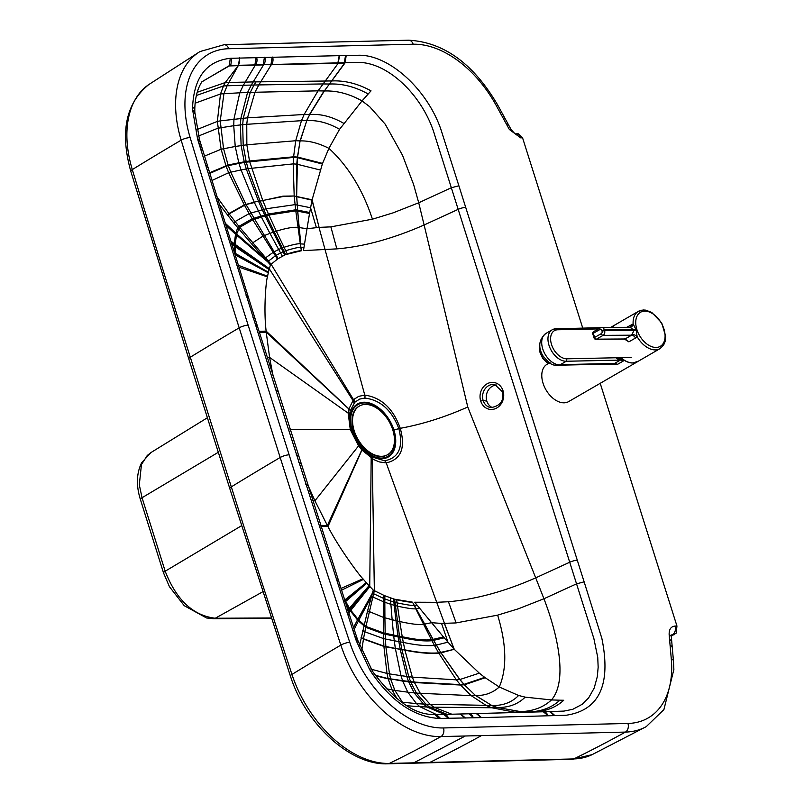 <?xml version="1.0" encoding="UTF-8"?>
<svg xmlns="http://www.w3.org/2000/svg" width="804" height="804" viewBox="0 0 804 804"><rect width="100%" height="100%" fill="white"/><g stroke="black" fill="none" stroke-linecap="round" stroke-linejoin="round"><path stroke-width="1.21" d="M522.56 137.806L518.268 133.776L516.128 133.826A6.563 4.774 88.6 0 1 520.67 137.856L522.56 137.806L582.729 328.062M248.134 325.158L289.128 454.813A6.563 1.668 -17.5 0 0 280.264 457.456A6.563 1.668 -17.5 0 0 280.184 457.496A10778.384 6870.401 59.9 0 0 340.846 645.099A1874.586 449.848 161.7 0 0 291.952 674.435A10775.59 6868.622 59.9 0 1 231.311 486.872A1874.516 475.656 -17.5 0 1 280.184 457.496L239.19 327.841A10778.384 6870.401 -120.1 0 1 181.161 140.167A1874.586 501.334 163.2 0 0 132.298 169.594A6.563 1.759 163.2 0 0 130.801 171.352L188.799 358.946L229.803 488.601A6.563 1.668 -17.5 0 1 231.311 486.872L190.307 357.217A1874.516 475.656 -17.5 0 1 239.19 327.841A6.563 1.668 -17.5 0 1 248.134 325.158A10771.821 6866.22 -120.1 0 1 190.146 137.605A96.44 61.476 -120.1 0 1 228.678 48.722A6.563 4.774 88.6 0 0 224.145 44.702L408.603 40.2C443.788 42.109 473.486 63.717 497.686 105.012L510.721 128.861L509.344 129.474L520.67 137.856M351.911 431.406L351.438 429.989A4.593 1.166 162.5 0 0 350.283 429.607L348.212 413.276L348.926 408.914L353.006 400.583L354.644 398.915L358.684 396.362L364.775 395.086C381.458 397.558 393.287 408.633 400.251 428.311C422.311 424.301 444.823 417.196 467.777 407.005L535.705 577.855L569.714 562.237L434.904 135.735C423.236 95.555 387.156 61.044 356.453 62.41L345.197 62.692L346.172 55.496L357.408 55.295C387.608 53.597 426.612 88.138 440.843 129.233L458.883 185.774L451.285 187.764L418.723 202.779L413.628 184.598L402.543 155.323L385.216 124.198L369.659 106.681L362.031 100.912L368.202 93.988A533.092 264.647 121.8 0 1 371.026 90.862C357.921 83.656 344.906 80.35 331.951 80.943L256.014 81.877A6470.652 4125.203 -120.1 0 0 253.26 81.928L225.271 82.541L238.366 65.476L227.07 85.787L243.351 85.264L255.32 65.094L263.531 64.903L251.29 85.073L254.034 85.013L256.014 81.877M577.302 560.247L584.136 581.855L576.548 583.845L569.714 562.237A6.563 1.668 -17.6 0 1 577.302 560.247L465.707 207.382A6.563 1.668 -17.5 0 0 458.119 209.372L424.11 224.989L418.723 202.779L393.045 212.879L372.433 219.18C362.735 189.754 348.232 166.137 328.916 148.348C318.665 143.162 309.108 140.68 300.264 140.901L306.776 120.7L309.721 114.51L324.324 90.983L345.197 62.692L229.512 65.526L201.824 81.887M344.815 63.164L338.193 63.295L323.148 83.938L258.828 84.922L271.32 64.722L338.193 63.295L339.539 55.637L230.286 58.31C206.668 61.003 194.116 77.134 192.608 106.711A84.631 53.948 59.9 0 0 192.638 109.846L197.543 138.801A194.206 123.786 59.9 0 0 197.905 140.097A211.311 134.69 59.9 0 0 198.297 141.444L275.812 389.809L277.3 391.246M272.214 57.094L270.908 64.732L271.501 64.491A6.563 4.774 -91.3 0 0 272.626 57.084M270.908 64.732L263.702 64.682A6.563 4.774 -91.3 0 0 264.838 57.265M467.777 407.005L424.12 224.989C392.764 238.708 363.679 246.667 336.856 248.878L303.46 250.597L307.007 228.738L318.987 227.371L364.775 395.086A4.593 3.337 -91.4 0 1 364.835 398.08C380.433 399.98 391.769 410.161 398.854 428.632L393.93 430.009M503.043 390.794A13.588 11.789 -80.3 0 0 487.907 383.397A13.588 11.789 -80.3 0 0 480.712 401.055A13.588 11.789 -80.3 0 0 495.837 408.462A13.588 11.789 -80.3 0 0 503.043 390.794L502.168 391.518C504.349 400.553 500.56 405.919 490.822 407.638A11.718 10.171 99.7 0 1 483.164 400.503L486.842 401.136A11.718 10.171 -80.3 0 0 492.661 407.739M339.569 129.303C328.193 122.801 317.258 119.937 306.776 120.7L300.073 140.891L297.591 157.061L322.565 163.403L328.916 148.348L339.569 129.303L362.031 100.912C349.398 93.837 336.836 90.53 324.324 90.983L344.936 62.702L345.911 55.506L339.539 55.637M256.225 57.466L254.928 65.104L255.481 64.883A6.563 4.774 -91.3 0 0 256.617 57.456M254.928 65.104L229.24 65.948L201.925 81.727M486.842 401.136A11.718 10.171 99.7 0 1 496.55 385.046M372.433 219.18L330.876 226.869A112.389 26.733 -16.6 0 1 330.454 226.889L319.098 227.371L312.103 199.804L309.701 212.507A554.237 273.219 -58.1 0 0 309.53 213.472L307.007 228.738L297.942 227.371C293.098 226.909 285.902 228.185 276.345 231.21L287.269 253.953C293.912 251.823 298.606 250.758 301.349 250.747L300.847 247.401C299.4 247.029 294.344 248.124 285.701 250.707A132.157 85.325 -116.9 0 0 284.023 251.371L274.295 231.864L276.345 231.21L268.878 215.03L266.516 215.673L274.295 231.864A342.956 221.552 -106.8 0 0 273.149 232.235L281.32 248.305A156.076 100.761 -115.6 0 1 282.294 247.913A154.629 99.807 -115.9 0 1 284.033 247.26C292.837 244.577 298.264 243.441 300.324 243.853L295.782 210.859L268.878 215.03L268.415 213.985L266.034 214.618L266.516 215.673A806.191 507.967 -87.4 0 0 265.179 216.035L273.149 232.235L269.953 233.361L278.676 249.471L281.32 248.305L283.098 251.763A132.67 85.666 -116.8 0 1 284.023 251.371L285.661 254.617A113.967 73.626 -117.7 0 1 287.269 253.953M322.565 163.403A122.308 60.34 -58.1 0 0 322.344 163.976L312.103 199.804L294.194 195.985L283.058 196.518L262.747 200.497L268.415 213.985L295.651 209.814L295.782 210.859L297.621 211.161L300.796 243.913L304.505 244.125M400.251 428.311A4.593 1.156 162.5 0 0 398.854 428.632C403.518 447.315 398.794 458.029 384.664 460.772A4.593 3.337 88.6 0 1 386.221 462.893C401.065 459.556 405.739 448.029 400.251 428.311M351.438 429.989L359.046 444.954C355.006 439.004 352.544 434.26 351.68 430.733L349.539 414.904L350.202 410.874A4.593 2.955 -166.1 0 0 348.926 408.914L266.144 331.117C263.431 308.877 266.124 280.093 267.441 276.877A146.881 97.043 -119.3 0 1 267.571 276.234L268.295 272.817A141.544 93.284 -119.1 0 1 268.375 272.455L269.079 269.581A133.022 87.435 -118.9 0 1 269.179 269.229L270.445 264.898A123.886 80.159 -119.2 0 1 271.119 264.245L277.46 259.119A116.178 75.053 -118.4 0 1 278.214 258.607L284.767 255.009A113.816 73.516 -117.8 0 1 285.651 254.617L301.349 250.747M343.71 123.334C332.112 116.67 320.786 113.726 309.721 114.51L306.565 120.69L301.47 120.68L295.711 140.74L300.073 140.891L297.359 157.654M197.211 92.279L225.271 82.541L223.502 85.948L227.07 85.787L223.934 93.706L239.773 92.802L243.351 85.264L251.29 85.073L247.562 92.5L250.255 92.41L254.034 85.013L258.828 84.922L254.968 92.259L318.042 90.842L323.148 83.938L329.539 84.028C342.213 83.475 355.107 86.792 368.202 93.988M350.202 410.874L354.876 402.201L359.649 399.085L364.835 398.08M352.393 432.743A21.788 13.889 -120.1 0 1 352.182 431.919M204.487 156.107L221.11 149.242L235.22 146.479L246.848 144.79L295.711 140.74L293.601 156.8L297.43 157.051L296.766 164.167L296.636 196.689L294.234 196.357L295.651 209.814L297.53 210.115L297.621 211.161L309.53 213.472M322.344 163.976L297.52 157.674L296.636 196.689L300.324 243.853L301.52 250.737M236.024 257.782L234.868 253.742L235.693 254.225L235.14 246.677A49.637 32.652 -118 0 1 235.13 245.803A47.999 31.557 -118 0 1 235.13 245.22A47.145 30.974 -118 0 1 235.14 244.788A46.592 30.582 -117.9 0 1 235.14 244.376L269.33 268.636M270.445 264.898L251.441 243.652L262.888 236.155L269.953 233.361L261.421 217.11L265.179 216.035L264.687 214.99A821.949 515.163 -85.7 0 1 266.034 214.618L263.702 209.422L266.184 208.789L295.058 204.628L310.555 207.744L316.354 227.492M272.938 375.297L269.581 357.398L266.245 332.183A303.791 187.422 -117.3 0 1 266.144 331.117L259.079 331.338M350.172 411.005A4.593 2.945 -166.4 0 0 348.896 409.055L266.245 332.183L259.401 332.394M235.15 246.677L234.286 246.064A50.139 30.542 -114.5 0 1 234.276 245.18A48.451 29.557 -114.5 0 1 234.276 244.597A47.567 29.044 -114.4 0 1 234.276 244.155A46.994 28.713 -114.4 0 1 234.286 243.733L235.14 244.376L236.667 233.964L264.777 258.617A65.878 43.104 -123.7 0 1 265.561 257.843L273.139 252.355A154.69 99.837 -113.4 0 1 274.023 251.853L278.676 249.471L280.566 252.928L283.098 251.763L284.767 255.009M230.828 241.13L234.286 243.733L235.532 234.235L267.692 261.843A82.812 54.009 -122.5 0 1 268.415 261.139L275.36 255.843A135.062 87.204 -116.1 0 1 276.184 255.34L280.566 252.928L282.345 256.185M234.738 253.662L234.808 253.099L268.425 272.224M219.462 204.528L233.833 223.05L251.441 243.652M225.944 225.411L235.532 234.235L235.813 233.18L236.667 233.964L239.703 227.301L271.119 264.245L353.649 399.869A4.593 3.477 -136.5 0 1 354.554 402.513M227.552 215.241L228.889 213.562L244.295 204.95L246.185 204.799L278.214 258.607M212.015 180.478L228.658 172.719L244.295 204.95L254.376 202.538L261.421 217.11L252.828 219.824L277.46 259.119M671.451 634.949L672.224 634.828A6.563 4.774 -91.4 0 0 675.058 626.055L676.948 626.014L676.194 633.17L671.3 636.054M676.948 626.014L600.206 383.317M540.268 711.852L550.398 711.57L554.921 715.6L566.116 715.248C599.322 710.324 611.241 684.706 601.864 638.406L584.136 581.855M671.119 635.07L671.32 636.808A6.563 2.985 174.9 0 0 669.159 634.858C668.928 629.431 670.888 626.497 675.058 626.055M554.921 715.6L481.506 717.6L476.963 713.57L541.203 711.831L477.154 713.57M554.659 715.6L549.604 711.59L564.006 711.088L572.79 709.299L582.257 704.274L588.629 697.902L594.186 688.083L597.312 676.646L598.156 667.25L597.744 657.411L593.875 638.567L576.548 583.845L543.946 598.749C557.554 634.095 568.066 680.676 551.474 699.942L559.906 700.194A533.092 403.035 -137.9 0 0 563.735 700.254C555.363 707.972 544.609 711.862 531.484 711.902L524.922 712.274M460.772 713.992L468.782 713.781A6.563 4.774 88.5 0 0 468.571 713.791L460.762 713.992M473.315 717.811A6.563 4.774 88.5 0 0 468.782 713.781L476.46 713.58L468.973 713.781L473.717 717.791L439.044 718.444C414.1 716.927 391.608 701.651 371.569 672.606A84.631 53.948 -120.1 0 1 369.629 669.511L356.283 640.768A194.206 123.786 -120.1 0 1 355.83 639.461A211.311 134.69 -120.1 0 1 355.368 638.125L275.812 389.809M547.946 715.791A6.563 4.774 88.4 0 0 543.393 711.771L540.75 711.841M542.901 711.781L520.087 712.404M554.308 715.61L549.785 711.59L543.263 711.771L548.308 715.781M549.263 711.6L452.089 714.213M549.866 711.58L528.097 711.892C540.891 711.731 551.504 707.832 559.906 700.194M497.646 615.14L456.119 622.909L448.451 601.744C476.109 599.281 505.193 591.312 535.705 577.855L543.946 598.749L518.258 608.839L497.646 615.14C506.58 644.597 507.113 668.546 499.264 686.998L518.62 695.48L525.173 697.138L551.474 699.942C543.414 707.329 533.122 711.228 520.6 711.62L528.097 711.892L514.52 712.133L491.767 707.761L433.869 707.198L451.637 714.143L447.305 714.334M290.023 429.286L350.283 429.607L358.564 445.888A4.593 0.593 143.8 0 0 359.107 445.034A4.593 0.593 143.8 0 1 359.107 445.034L359.046 444.964A4.593 0.583 143.9 0 1 359.046 444.964L362.222 448.883A4.593 1.105 138.1 0 1 361.941 450.059L373.84 459.627L379.428 461.938L386.221 462.893L436.693 602.307L414.653 602.216L431.587 622.688L441.567 623.432L455.697 622.939A112.389 30.291 -18.5 0 0 456.119 622.909M448.451 601.744L436.693 602.296L453.969 648.989L444.2 637.813A554.237 417.889 41.9 0 1 443.446 636.919L431.587 622.688L423.477 624.326C418.995 624.999 411.095 624.065 399.769 621.522L397.538 606.196C407.879 608.367 413.939 609.211 415.708 608.728L431.406 639.733C424.271 640.456 414.552 639.451 402.231 636.718L399.769 621.522L397.347 620.979A342.956 191.292 49.3 0 1 395.98 620.658L394.221 605.311A156.076 95.937 55.9 0 0 395.417 605.643A154.629 95.344 56.2 0 0 397.538 606.196L397.075 602.879C407.196 604.96 412.854 605.784 414.05 605.352L433.044 639.391L431.406 639.733L431.919 640.698C424.623 641.421 414.784 640.416 402.402 637.672L402.231 636.718L399.498 636.195L395.015 602.337A132.157 82.39 57 0 0 397.075 602.879L396.633 599.774A113.967 71.687 57.6 0 1 394.633 599.221L395.015 602.337A132.67 82.651 56.9 0 1 393.859 602.005L394.221 605.311L390.895 604.327L392.141 619.723L395.98 620.658L397.96 635.894A806.191 336.926 35.8 0 0 399.498 636.195L399.658 637.16L402.402 637.672L403.306 642.416C415.98 645.13 426.361 646.135 434.461 645.441L431.919 640.698L433.587 640.346L433.105 639.371L416.16 608.638L419.668 608.276M525.173 697.138C517.937 704.254 508.62 707.701 497.234 707.47L520.6 711.62L497.234 707.47L491.686 705.42L475.636 695.45C484.671 695.812 492.54 692.998 499.264 686.998L485.214 677.742A122.308 92.279 41.9 0 1 484.701 677.36L479.315 673.159L454.24 649.29L444.341 623.401M307.46 484.119L314.927 500.781L358.564 445.888L361.941 450.059L327.952 526.57C339.147 548.328 359.629 575.785 362.916 578.779A146.881 95.606 57.9 0 0 363.438 579.393L366.262 582.619A141.544 91.756 57.8 0 0 366.574 582.96L369.046 585.684A133.022 85.837 57.8 0 0 369.358 586.015L373.277 590.086A123.886 79.224 58.7 0 0 374.352 590.679L383.769 595.302A116.178 73.596 58.1 0 0 384.835 595.754L393.518 598.89A113.816 71.646 57.6 0 0 394.633 599.221L412.482 602.166C409.769 602.296 404.492 601.492 396.633 599.774M518.62 695.48C511.545 702.585 502.57 705.902 491.686 705.42L475.455 695.46L463.918 684.345L459.757 679.541L440.984 652.848L438.793 653.22L434.461 645.441L436.331 645.089L433.105 639.371L443.446 636.919M484.701 677.36L464.069 684.335L459.898 679.521L441.074 652.838L454.24 649.29L438.602 652.888C429.225 653.521 417.969 652.516 404.854 649.853L403.306 642.416L400.462 641.904L399.658 637.16A821.949 331.841 34.7 0 1 398.101 636.858L397.96 635.894L393.588 635.029L392.141 619.723L384.905 617.814L384.835 602.266L390.895 604.327L390.643 601L393.859 602.005L393.518 598.89M412.482 602.166L416.14 608.638L414.351 605.311L417.085 605.161M362.222 448.883L371.76 456.903L384.664 460.772M360.755 447.165A21.788 13.889 59.9 0 0 361.368 447.768M485.214 677.742L464.471 684.767L460.27 684.616L456.35 679.842L438.793 653.22C429.356 653.853 418.06 652.838 404.925 650.175L401.859 649.351L400.462 641.904A865.144 296.304 30 0 1 398.854 641.612L398.101 636.858L393.699 635.994L393.588 635.029L385.176 633.25L384.905 617.814L383.448 617.392L383.659 601.824A154.69 92.942 54.3 0 0 384.835 602.266L384.835 598.91L390.643 601L390.402 597.874M440.783 652.526L436.401 645.069L447.939 642.175L441.567 623.432M373.277 590.086L367.569 610.869L383.448 617.392L383.448 632.859L385.176 633.25L385.216 634.225L393.699 635.994L394.282 640.758L398.854 641.612L400.161 649.059A909.143 246.054 24.8 0 0 401.859 649.351L404.925 650.175L412.331 677.139L456.35 679.842L459.898 679.521L479.315 673.159M344.795 601.352L345.328 600.9L345.137 601.975L348.966 608.698L349.449 608.136A49.637 31.788 57.1 0 0 349.981 608.96A47.999 30.723 57.1 0 0 350.333 609.512A47.145 30.14 57.1 0 0 350.604 609.924A46.592 29.748 57.1 0 0 350.876 610.326L369.88 586.568M347.901 609.955L348.966 608.698A50.019 32.029 57.1 0 0 349.499 609.543A48.451 28.019 57.1 0 0 349.861 610.105A47.567 27.527 57 0 0 350.142 610.527A46.994 27.195 57 0 0 350.403 610.929L357.489 619.904L357.88 619.18L358.805 620.175L371.559 596.266A65.878 44.341 61.7 0 0 372.795 596.96L383.659 601.824L383.709 598.457A135.062 83.536 56.4 0 0 384.835 598.91L384.835 595.754M348.866 612.919L350.876 610.326L357.88 619.18L372.443 593.081A82.812 55.004 60.9 0 0 373.599 593.724L383.709 598.457L383.769 595.302M359.107 445.034L362.112 448.763L361.81 449.918L327.389 525.525A303.791 183.252 58.9 0 0 327.952 526.57L320.967 526.349M312.796 500.812L314.927 500.781L327.389 525.525L320.645 525.324M359.599 645.29L367.569 610.869M353.559 627.421L357.489 619.904L358.423 620.909L358.805 620.175L365.931 626.427L383.448 632.859L383.458 633.823L385.216 634.225L385.417 638.999L394.282 640.758L395.317 648.235L400.221 649.391A911.836 244.768 24.6 0 0 401.92 649.682L408.774 676.687L412.331 677.139L414.251 682.083L460.27 684.616A108.098 83.626 76.1 0 0 460.652 685.048L414.442 682.536A134.509 85.787 110.5 0 1 414.251 682.083L410.583 681.661L408.774 676.687A1393.543 790.644 50.4 0 1 406.764 676.425L400.221 649.391L385.86 646.496L385.417 638.999L383.578 638.597L383.458 633.823L365.74 627.341L374.352 590.679L372.262 458.732A4.593 2.322 121 0 0 371.76 456.903M361.72 650.617L363.448 639.069L383.9 646.426L395.367 648.567L400.985 675.651L406.764 676.425L408.502 681.4A1288.43 818.743 62 0 0 410.583 681.661A131.163 81.857 111.6 0 0 410.764 682.104L414.442 682.536L420.371 693.48L430.21 704.425L433.869 707.198L429.497 707.078L446.913 714.274L444.602 714.404M371.207 669.209L387.005 673.44L383.9 646.426L385.89 646.828L389.468 673.883L400.985 675.651L402.543 680.646L408.502 681.4A129.032 79.485 112.2 0 0 408.683 681.852A1277.043 817.075 63 0 0 410.764 682.104L416.442 693.108L471.194 695.641L486.45 705.621L491.767 707.761L497.013 707.48L491.485 705.44L425.949 704.203L429.497 707.078L426.994 706.987L444.21 714.334L436.381 714.495M151.031 452.511L147.273 455.466L141.454 464.571L139.303 484.842L142.047 497.726A6.563 1.668 162.5 0 0 140.419 499.525L140.419 499.525C136.057 485.666 136.459 473.395 141.625 462.722L151.031 452.511L207.392 417.758M218.316 452.28L142.047 497.726L165.192 571.202C176.327 599.874 193.01 615.562 215.241 618.246L271.34 617.974M356.755 441.537A30.642 19.537 59.9 0 0 385.669 458.139A30.642 19.537 59.9 0 0 393.93 430.019A30.642 19.537 59.9 0 0 361.076 402.583A30.642 19.537 59.9 0 0 355.247 438.934M393.417 430.029A29.899 19.055 59.9 0 0 355.117 406.844A29.899 19.055 59.9 0 0 370.172 454.602A29.899 19.055 59.9 0 0 393.417 430.029M352.835 427.929A19.678 12.542 59.9 0 0 361.559 446.29M362.865 447.476A19.678 12.542 59.9 0 0 364.574 448.793M361.991 446.039L361.086 446.562M357.559 441.446L358.303 441.014M363.137 447.325L362.373 447.768M355.388 435.577L354.695 435.979M359.147 406.191A28.12 17.919 59.9 0 0 358.896 406.332A28.12 17.919 59.9 0 0 357.478 439.647A28.12 17.919 59.9 0 0 387.076 454.994A28.12 17.919 59.9 0 0 387.337 454.843M392.794 429.929A28.12 17.919 59.9 0 0 359.408 406.04A28.12 17.919 59.9 0 0 355.85 435.145A28.12 17.919 59.9 0 0 381.679 456.3A28.12 17.919 59.9 0 0 387.598 454.692A28.12 17.919 59.9 0 0 392.794 429.929M620.979 357.649A21.557 13.748 59.9 0 0 633.09 362.926L638.547 361.086L659.973 348.675L663.652 345.027L665.119 341.559L665.712 336.554L661.722 322.917L651.753 312.434L645.692 310.153L643.421 309.992L638.356 311.369A21.557 13.748 59.9 0 0 633.14 323.942L626.748 327.298M624.246 338.645L628.889 341.851L624.527 339.117A1.879 1.397 -90.4 0 0 625.06 338.976L596.397 339.157A1.879 1.397 89.6 0 1 595.864 339.298L624.527 339.117M642.909 310.133A21.557 13.748 59.9 0 0 638.356 311.369L615.874 324.404A21.557 13.748 59.9 0 0 612.759 327.389M635.994 329.349A4.683 1.256 163.2 0 1 633.914 329.57L604.367 329.761A3.749 2.784 -90.4 0 0 601.774 327.459L630.085 327.278L634.135 330.283L631.582 335.198A4.683 2.985 -120.1 0 1 635.522 338.002L637.12 336.645L636.195 329.982L633.14 323.942A4.683 3.558 83.5 0 1 630.175 327.278L630.075 327.278A4.683 3.558 83.5 0 0 630.175 327.278M635.522 338.002L628.889 341.851L625.06 338.976L631.582 335.198L603.101 335.368A3.749 2.784 -90.4 0 0 604.588 330.464L604.367 329.761L601.824 330.494L602.045 331.198A1.879 1.397 89.6 0 1 601.312 333.65L594.608 337.429L593.292 333.268L592.759 333.821L594.066 337.981L594.608 337.429A1.879 1.156 -119.4 0 0 596.397 339.157L603.101 335.368A1.879 1.156 60.6 0 1 601.312 333.65M630.266 327.268A4.683 2.985 59.9 0 0 631.331 324.645M602.045 331.198L604.588 330.464L634.135 330.283A4.683 1.146 162 0 0 636.195 329.982M632.195 334.554A4.683 2.804 -144.5 0 1 637.12 336.645A21.557 13.748 59.9 0 0 655.582 349.901A21.557 13.748 59.9 0 0 659.973 348.675M623.281 361.016L624.236 360.272L616.779 358.604L620.346 360.102A7.497 4.784 -120.1 0 1 623.281 361.016L617.472 364.383L602.719 364.262M600.668 327.68L556.026 328.766A17.618 11.226 59.9 0 0 552.247 329.771A17.618 11.226 59.9 0 0 550.036 348.031A17.618 11.226 59.9 0 0 566.247 361.257L620.346 360.102L614.537 363.468L611.362 364.081M617.472 364.383A7.497 4.784 -120.1 0 0 614.537 363.468L560.438 364.624L560.287 365.167M616.779 358.604L621.964 358.494M613.723 326.102A21.557 13.738 -120.1 0 1 613.824 326.002A21.557 13.738 -120.1 0 1 615 324.977M637.984 361.398A21.557 13.738 -120.1 0 1 637.391 361.78A21.557 13.738 -120.1 0 1 624.236 360.272M539.796 345.107L539.645 351.509L542.61 358.232L546.529 362.302L548.881 363.217L547.042 364.292A21.557 13.738 59.9 0 0 545.092 365.82A21.557 13.738 59.9 0 0 545.142 388.332A21.557 13.738 59.9 0 0 564.096 402.824A21.557 13.738 59.9 0 0 568.649 401.598L637.391 361.78M549.273 363.157A10.844 5.075 64.5 0 0 549.966 363.167A10.844 5.075 -115.5 0 1 549.273 363.157A10.844 5.075 -115.5 0 1 542.087 356.403A10.844 5.075 -115.5 0 1 539.806 345.7A10.844 5.075 64.5 0 0 542.087 356.403A10.844 5.075 64.5 0 0 549.273 363.157M228.678 48.722L413.145 44.22A96.44 61.476 -120.1 0 1 496.299 105.625L509.344 129.474M508.369 124.57L506.992 125.183M344.464 63.174L345.831 55.506M344.202 63.174L345.559 55.506M337.831 63.305L339.177 55.647M270.998 64.501L272.124 57.094M408.603 40.2A6.563 4.774 88.6 0 1 413.145 44.22M497.686 105.012L496.299 105.625M505.012 118.419L503.636 119.032M263.129 64.913L264.436 57.275M254.908 64.893L256.044 57.466M502.168 391.518L494.772 384.533A11.718 10.171 99.7 0 0 485.063 388.885A11.718 10.171 99.7 0 0 483.164 400.503L480.712 401.055M224.145 44.702L199.965 51.567A103.002 65.657 -120.1 0 0 181.161 140.167A6.563 1.759 -16.8 0 1 181.232 140.127A6.563 1.759 -16.8 0 1 190.146 137.605M254.476 318.665L252.938 317.258M257.28 325.721L348.011 610.286L346.142 609.774M256.888 326.384L255.37 324.977M246.315 296.153L247.863 297.55L248.205 296.726L257.25 325.54M247.582 296.646L246.034 295.249M217.984 202.015L216.507 200.508M194.397 113.414L194.819 112.198L199.482 139.554L216.939 196.387L215.05 195.794M208.909 170.408L207.01 169.815M208.055 167.654L206.166 167.061M207.512 165.895L205.623 165.292M202.518 149.705A6.563 1.719 162.9 0 0 200.618 149.102M201.502 146.418L199.603 145.805M200.729 143.866L198.819 143.202M200.216 142.127L198.297 141.444M199.834 140.821L197.905 140.097M199.482 139.554L197.543 138.801M192.608 106.711L194.799 109.233L194.819 112.198L192.638 109.846M229.24 65.948L230.286 58.31M230.698 65.817L231.823 58.179M237.984 65.486L238.115 65.305A6.563 4.774 -91.4 0 0 239.27 57.858M239.672 57.848L238.366 65.476L239.652 57.848M330.876 226.869L336.856 248.878M256.989 326.695L255.461 325.278M256.908 326.424L255.381 325.017M309.701 212.507L297.611 210.125L296.726 196.699L312.032 200.146L319.098 227.371M209.633 172.749L228.105 165.011L223.552 148.67L220.236 120.871L247.491 117.846L304.143 114.49L318.042 90.842L324.072 90.973L309.5 114.51L304.143 114.49L301.47 120.68L246.758 124.318L246.848 144.79L249.501 160.991L293.601 156.8A108.098 74.973 -78.9 0 0 293.55 157.403L293.189 163.885L296.917 164.177L320.193 170.006M250.255 92.41L254.968 92.259L247.491 117.846L246.758 124.318L242.687 124.71L243.26 118.188L250.255 92.41M188.799 358.946A6.563 1.668 -17.5 0 1 190.307 357.217A10775.59 6868.622 -120.1 0 1 132.298 169.594A100.209 63.878 -120.1 0 1 148.79 84.571L199.965 51.567M353.971 403.176A4.593 3.447 -139.8 0 0 353.006 400.583L269.29 268.807L231.019 241.713M198.518 136.017L217.824 128.248L233.743 125.695L233.954 119.042L239.773 92.802L247.562 92.5L240.858 118.389L240.376 124.942L242.687 124.71L243.2 145.293L246.145 161.534L249.501 160.991A134.509 106.078 -116.9 0 0 249.652 161.604L262.747 200.497L260.114 201.121L263.702 209.422A865.144 527.504 -78.5 0 0 262.295 209.784L264.687 214.99L252.205 218.778L252.828 219.824L239.703 227.301L238.919 226.336L252.205 218.778L249.17 213.603L262.295 209.784L258.617 201.482A909.143 531.846 -70.7 0 1 260.114 201.121L282.968 196.146L294.194 195.985L293.189 163.885L248.114 168.659L259.953 200.749A911.836 532.68 -70.4 0 0 258.456 201.111L254.205 202.166L258.456 201.111L246.285 168.981A1393.543 900.4 -108.2 0 1 248.114 168.659L246.295 162.147L293.55 157.403L297.359 157.664M196.357 95.485L223.502 85.948L220.497 93.978L223.934 93.706L220.236 120.871L217.351 121.414L220.497 93.978L195.111 103.203M349.539 414.904A4.593 2.623 -174.9 0 0 348.212 413.276M349.549 414.824A4.593 2.633 -174.7 0 0 348.222 413.186L269.581 357.398L267.27 357.358M301.53 250.737L301.188 247.431L303.972 247.461M238.949 267.159L267.441 276.877M238.376 265.32L267.571 276.234M268.375 272.455L235.693 254.225L235.783 255.22L268.295 272.817M235.14 246.677L269.079 269.581M231.451 243.12L269.179 269.229M231.2 242.316L269.239 268.988M233.743 125.695L240.376 124.942L241.13 145.584L244.235 161.855A1277.043 790.804 -122.6 0 1 246.145 161.534A131.163 103.063 -119 0 0 246.295 162.147A1288.43 801.598 -121.6 0 0 244.396 162.468L246.285 168.981L241.059 169.945L254.205 202.166L245.984 204.427L230.798 172.167L241.059 169.945L238.979 163.413L244.396 162.468A129.032 101.133 -120.2 0 1 244.235 161.855L238.798 162.81A122.741 95.435 -123.6 0 0 238.979 163.413L228.316 165.624L230.798 172.167L228.658 172.719L226.085 166.197L228.316 165.624L228.105 165.011L238.798 162.81L235.22 146.479L233.743 125.695M196.99 129.555L217.351 121.414L221.11 149.242L226.085 166.197L209.834 173.403M270.204 366.644L271.229 366.684M270.104 366.343L271.169 366.373M234.507 252.908L234.296 246.064L231.813 244.295M225.271 223.251L235.813 233.18L237.723 227.733L238.919 226.336L235.08 221.552L249.17 213.603L244.496 205.321L229.15 213.904L235.08 221.552L233.833 223.05M217.16 197.091L229.15 213.904L227.813 215.572M671.38 635.21L674.124 634.788M481.506 717.6L473.717 717.791M289.128 454.813A10771.821 6866.22 59.9 0 0 349.75 642.306A96.44 61.476 59.9 0 0 443.486 727.952L627.944 723.459A96.44 61.476 59.9 0 0 671.29 658.978L669.159 634.858M671.32 636.808L671.712 641.16L669.551 639.2M671.712 641.16L672.255 647.371A6.563 2.985 174.9 0 0 670.094 645.421M672.255 647.371L673.461 660.928A6.563 2.985 174.9 0 0 671.29 658.978M349.75 642.306A6.563 1.578 -18.3 0 0 340.916 645.059A6.563 1.578 -18.3 0 0 340.846 645.099A103.002 65.657 59.9 0 0 440.954 736.585L625.411 732.082A6.563 4.774 -91.4 0 0 627.944 723.459M443.486 727.952A6.563 4.774 -91.4 0 1 440.954 736.585A1874.516 1363.765 88.6 0 1 389.337 763.428A6.563 4.774 88.6 0 1 387.84 763.8L428.321 762.815A6.563 4.774 -91.4 0 0 429.818 762.443L573.805 758.926A1874.516 1363.765 88.6 0 0 625.411 732.082A103.002 65.657 59.9 0 0 646.225 726.655L663.913 709.59L673.873 669.491L673.461 660.928M476.551 713.58L481.003 717.61M476.36 713.59L481.093 717.61M549.524 711.59L554.579 715.61M412.251 763.207A6.563 4.774 -91.4 0 0 413.748 762.835L429.818 762.443A1874.516 1363.765 -91.4 0 0 481.435 735.59M460.179 714.012L464.943 718.022M460.491 713.992L465.516 718.002M460.36 714.002L465.124 718.012M428.321 762.815L572.297 759.298A6.563 4.774 88.6 0 0 573.805 758.926A100.209 63.878 59.9 0 0 592.136 754.634L646.225 726.655M229.803 488.601L290.425 676.124A6.563 1.578 161.7 0 1 291.952 674.435A100.209 63.878 59.9 0 0 389.337 763.428L413.748 762.835L465.355 735.982M443.838 714.424L444.039 714.414A6.563 4.774 88.6 0 1 448.572 718.444L443.778 714.434M297.892 456.019L296.364 454.632L297.872 455.979M300.344 463.727L298.827 462.35M307.088 484.812L305.55 483.455M307.369 485.716L305.832 484.36M337.68 580.488L336.233 579.081M339.187 585.211L337.75 583.794M348.011 610.286L348.906 613.03L347.037 612.517M348.906 613.03L349.469 614.799L347.609 614.286M349.469 614.799L354.715 630.979A6.563 1.618 162 0 0 354.715 630.979A6.563 1.618 162 0 0 352.845 630.467M354.715 630.979L355.78 634.266L353.921 633.773M355.78 634.266L356.624 636.818L354.775 636.366M356.624 636.818L357.207 638.557L355.368 638.125M357.207 638.557L357.659 639.863L355.83 639.461M357.659 639.863L358.102 641.13L356.283 640.768M370.101 668.998L369.629 669.511M371.89 671.873L371.569 672.606M439.044 718.444L434.723 714.414L436.421 714.475L440.642 718.495M436.18 714.475L443.647 714.424A6.563 4.774 88.6 0 1 448.18 718.454M443.406 714.444A6.563 4.774 88.6 0 1 443.647 714.424L444.029 714.414M297.792 455.717L296.274 454.33M370.765 456.29A4.593 2.211 122.9 0 1 371.187 458.059L369.729 586.407L348.685 612.367M475.455 695.46L464.32 684.777L460.652 685.048L471.194 695.641L475.455 695.46M359.046 444.964A4.593 0.583 143.9 0 1 358.494 445.798M407.105 705.761L419.788 706.686L436.25 714.465M419.788 706.686L426.994 706.987L423.517 704.073L425.949 704.203L416.442 693.108L414.201 692.877L423.517 704.073L416.502 703.611L419.788 706.686M440.783 652.516L433.657 640.336L444.2 637.813M348.504 611.804L369.569 586.237M348.263 611.05L369.358 586.015M366.765 583.181L345.66 601.513L349.449 608.136L369.046 585.684M344.484 599.382L345.328 600.9L366.574 582.96M344.273 600.397L366.262 582.619M341.519 590.196L363.438 579.393M340.956 588.468L362.916 578.779M401.457 702.113L416.502 703.611L407.789 692.174L414.201 692.877L408.683 681.852L402.703 681.099A122.741 72.682 113.9 0 1 402.543 680.646L390.623 678.867L389.468 673.883L387.005 673.44L388.071 678.415L402.703 681.099L407.789 692.174L394.875 690.405L403.095 703.239M309.962 491.937L310.867 491.917M309.862 491.636L310.736 491.616M354.202 629.381L358.423 620.909L365.74 627.341L364.815 631.793L383.578 638.597L383.88 646.094L363.498 638.758L364.815 631.793L362.654 630.386M386.121 688.716L394.875 690.405L390.744 679.32L375.166 675.239M375.548 675.772L388.181 678.867L392.091 689.922L397.106 698.857M361.086 637.502L363.448 639.069L361.147 637.2M465.707 207.382L458.883 185.774M262.818 591.754L215.241 618.246A6.563 4.784 89.7 0 1 213.492 618.718L213.492 618.718A6.563 4.784 89.7 0 1 213.482 618.718M241.582 525.695L165.192 571.202A6.563 1.668 162.5 0 0 163.564 573.001L169.423 586.659L184.237 605.683L206.558 617.974L213.492 618.718L271.491 618.427M593.623 331.63L600.327 327.851A1.879 1.156 -119.4 0 0 599.995 329.489L593.292 333.268A1.879 1.156 -119.4 0 1 593.623 331.63A1.879 1.879 0 0 0 592.759 333.821M600.327 327.851A1.879 1.156 -119.4 0 1 600.709 327.751A3.749 2.784 -90.4 0 1 601.774 327.459L600.327 327.851M599.995 329.489A1.879 1.397 89.6 0 1 601.824 330.494M644.707 311.138A19.678 12.552 -120.1 0 1 664.978 338.122A19.678 12.552 -120.1 0 1 641.562 338.625A19.678 12.552 -120.1 0 1 644.707 311.138M612.166 327.097A7.497 4.784 59.9 0 0 612.708 326.645M556.026 328.766L557.815 329.771L598.457 328.906M631.24 357.438L566.951 358.805L566.247 361.257L560.438 364.624M560.629 364.835A17.618 11.226 -120.1 0 1 559.946 364.875A17.618 11.226 -120.1 0 1 543.765 351.619A17.618 11.226 -120.1 0 1 546.006 333.389C538.981 339.258 537.876 346.624 542.7 355.499C552.549 367.87 553.926 364.262 557.926 365.458L560.438 365.147M566.951 358.805A15.738 10.03 -120.1 0 1 551.524 344.514A15.738 10.03 -120.1 0 1 557.815 329.771M510.721 128.861C513.867 132.931 515.676 134.59 516.128 133.826M216.939 196.387L248.205 296.726M194.799 109.304C195.02 97.927 197.432 88.681 202.035 81.566M130.801 171.352C119.866 132.097 125.866 103.173 148.79 84.571M444.039 714.414L460.581 713.992M358.102 641.13L372.704 671.571C394.824 701.199 415.578 715.48 434.964 714.424M592.136 754.634L572.297 759.298M290.425 676.124C305.55 723.992 350.363 765.609 387.84 763.8M163.564 573.001L140.419 499.525M387.076 454.994L387.598 454.692M358.896 406.332L359.408 406.04M594.066 337.981A1.879 1.879 0 0 0 595.864 339.298M612.035 327.178L610.176 327.479M611.372 364.081L560.368 365.167M556.539 328.615L552.247 329.771L546.006 333.389M615.462 324.655L610.708 327.399M550.79 362.946L548.881 363.217"/></g></svg>
